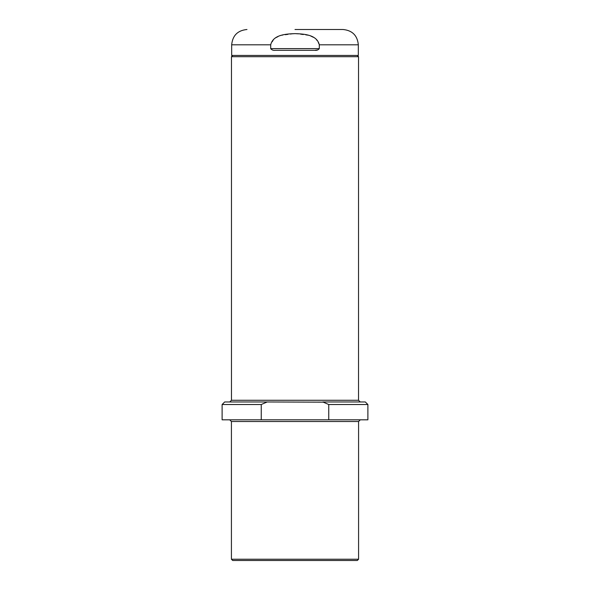 <?xml version="1.0" encoding="UTF-8"?>
<svg xmlns="http://www.w3.org/2000/svg" width="590" height="590" viewBox="0 0 590 590"><rect width="100%" height="100%" fill="white"/><g stroke="black" fill="none" stroke-linecap="round" stroke-linejoin="round"><path stroke-width="0.44" stroke-dasharray="2.95 2.21" d="M232.696 560.5L357.304 560.5M365.335 401.974L322.826 401.974L328.755 404.526L367.887 404.526M224.665 401.974L322.826 401.974M222.113 404.526L261.245 404.526L261.245 419.822L222.113 419.822M367.887 419.822L261.245 419.822M231.464 56.699L358.536 56.699M328.755 404.526L328.755 419.822M358.58 559.224L231.42 559.224M232.74 55.423L357.26 55.423L232.74 55.423M358.329 55.423L231.671 55.423M314.706 50.327L275.294 50.327C273.347 50.578 271.82 50.017 270.707 48.623L270.707 44.803L274.247 38.689L280.766 35.518L295 33.63L309.278 35.533L315.768 38.704L319.293 44.803L319.249 48.867L317.907 49.885M343.026 29.5L295 29.5M358.536 400.271L231.464 400.271M231.42 421.525L358.58 421.525M231.671 44.803L270.707 44.803M319.293 44.803L358.329 44.803M270.707 48.623L319.293 48.623"/><path stroke-width="0.89" d="M358.58 559.224L357.304 560.5L232.696 560.5L231.42 559.224L358.58 559.224L358.58 421.525L360.284 419.822M323.268 402.151L267.174 401.974L261.245 404.526L261.245 419.822L328.755 419.822L328.755 404.526L322.826 401.974L365.335 401.974L367.887 404.526L328.755 404.526M222.113 404.526L224.665 401.974L267.174 401.974L261.245 404.526L222.113 404.526L222.113 419.822L261.245 419.822M231.464 400.271L358.536 400.271L358.536 56.699L231.464 56.699L231.464 400.271L229.761 401.974M328.755 419.822L367.887 419.822L367.887 404.526M232.74 55.423L231.464 56.699M270.729 48.8L270.707 44.803L231.671 44.803L231.671 55.423L358.329 55.423L358.329 44.803L319.293 44.803L319.293 48.623L270.707 48.623C271.82 50.01 273.347 50.578 275.294 50.327L314.706 50.327C316.653 50.578 318.18 50.017 319.293 48.623M317.907 49.885L314.706 50.327M295 29.5L343.026 29.5C352.319 30.407 357.422 35.511 358.329 44.803M270.707 44.803C273.111 34.486 286.482 33.94 295.096 33.63C303.614 33.955 316.889 34.522 319.293 44.803M358.58 421.525L231.42 421.525L229.717 419.822M231.42 559.224L231.42 421.525M358.536 400.271L360.239 401.974M357.26 55.423L358.536 56.699M231.671 44.803C232.578 35.511 237.681 30.407 246.974 29.5"/></g></svg>
